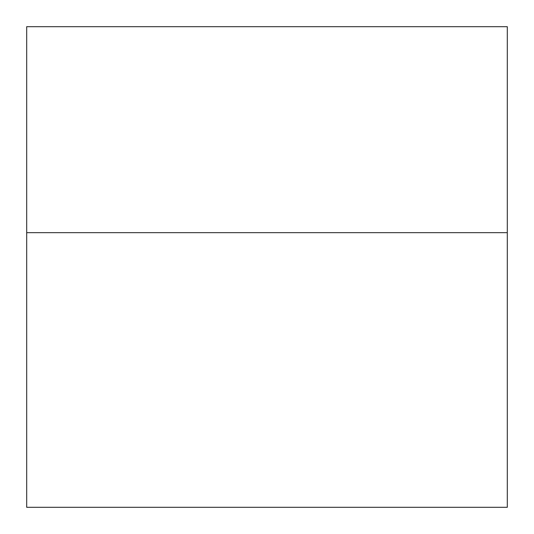 <?xml version="1.0" encoding="UTF-8"?>
<svg xmlns="http://www.w3.org/2000/svg" width="534" height="534" viewBox="0 0 534 534"><rect width="100%" height="100%" fill="white"/><g stroke="black" fill="none" stroke-linecap="round" stroke-linejoin="round"><path stroke-width="0.8" d="M507.3 232.67L507.3 26.7L26.7 26.7L26.7 507.3L507.3 507.3L507.3 232.67L26.7 232.67"/></g></svg>
